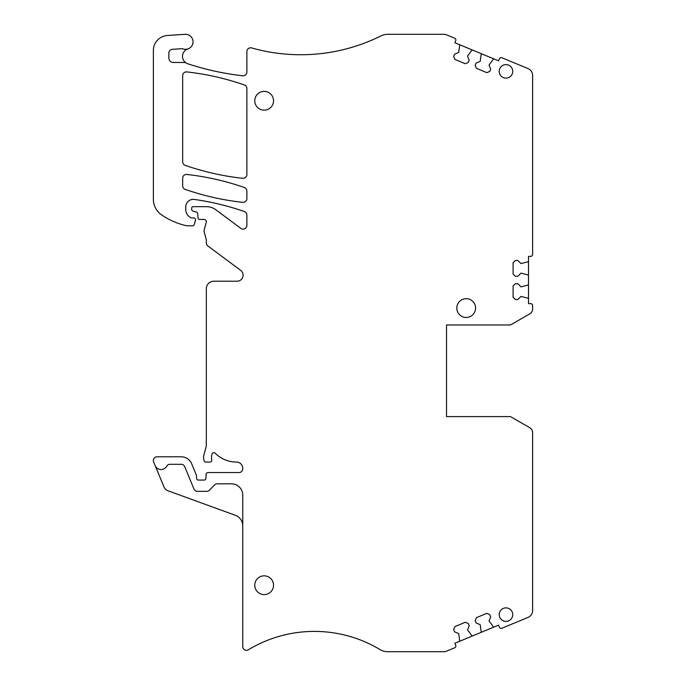 <?xml version="1.0" encoding="UTF-8"?>
<svg xmlns="http://www.w3.org/2000/svg" width="686" height="686" viewBox="0 0 686 686"><rect width="100%" height="100%" fill="white"/><g stroke="black" fill="none" stroke-linecap="round" stroke-linejoin="round"><path stroke-width="1.03" d="M528.503 298.933A0.755 0.755 0 0 0 527.98 298.213L520.991 296.429L517.887 299.533L515.358 299.533L513.102 297.278L513.102 286.011L515.358 283.755L517.887 283.755L520.991 286.859L527.98 285.076A0.755 0.755 0 0 0 528.503 284.356L528.503 303.666L530.75 303.666A1.878 1.878 0 0 1 532.628 305.536L532.628 308.957A5.634 5.634 0 0 1 529.815 313.828L511.387 324.469A3.756 3.756 0 0 1 509.509 324.975L446.526 324.975L446.526 416.608L509.509 416.608A3.756 3.756 0 0 1 511.387 417.105L529.815 427.747A5.634 5.634 0 0 1 532.628 432.626L532.628 610.489A7.512 7.512 0 0 1 527.997 617.434L501.903 628.239A1.878 1.878 0 0 1 499.442 627.227L498.585 625.143L494.212 626.953A0.755 0.755 0 0 1 493.354 626.747L489.032 620.967L490.704 616.92L489.735 614.579L486.794 613.361L476.384 617.674L475.166 620.616L476.135 622.957L480.183 624.637L481.212 631.772A0.755 0.755 0 0 1 480.749 632.526L494.212 626.953M528.503 275.643A0.755 0.755 0 0 0 527.98 274.932L520.991 273.148L517.887 276.244L515.358 276.244L513.102 273.997L513.102 262.729L515.358 260.474L517.887 260.474L520.991 263.57L527.98 261.786A0.755 0.755 0 0 0 528.503 261.074L528.503 284.356M494.212 59.047A0.755 0.755 0 0 0 493.354 59.253L489.032 65.033L490.704 69.08L489.735 71.421L486.794 72.639L476.384 68.326L475.166 65.384L476.135 63.043L480.183 61.363L481.212 54.228A0.755 0.755 0 0 0 480.749 53.474L498.585 60.857L499.442 58.773A1.878 1.878 0 0 1 501.903 57.761L527.997 68.566A7.512 7.512 0 0 1 532.628 75.511L532.628 254.463A1.878 1.878 0 0 1 530.75 256.341L528.503 256.341L528.503 261.074M472.705 50.138A0.755 0.755 0 0 0 471.839 50.344L467.518 56.123L469.198 60.171L468.229 62.512L465.28 63.729L454.878 59.416L453.652 56.475L454.621 54.134L458.677 52.453L459.697 45.31A0.755 0.755 0 0 0 459.243 44.564L480.749 53.474M186.206 63.026A3.756 3.756 0 0 0 184.225 62.469L173.361 62.469A4.51 4.51 0 0 1 168.85 57.958L168.85 53.062A3.756 3.756 0 0 1 172.358 49.315L181.601 48.706A3.756 3.756 0 0 1 183.076 48.903A7.512 7.512 0 0 0 187.878 48.946A7.82 7.82 0 0 0 187.87 63.807A273.56 273.56 0 0 0 242.707 75.769A3.756 3.756 0 0 0 246.883 72.039L246.883 51.553A3.756 3.756 0 0 1 251.659 47.934A180.255 180.255 0 0 0 381.039 35.869A15.023 15.023 0 0 1 387.736 34.3L443.765 34.3A7.512 7.512 0 0 1 446.637 34.875L454.715 38.219A1.878 1.878 0 0 1 455.727 40.671L454.869 42.755L459.243 44.564M187.878 48.946A7.512 7.512 0 0 0 185.04 34.317L167.401 35.483A15.023 15.023 0 0 0 153.372 50.472L153.372 199.317A18.779 18.779 0 0 0 161.433 214.735A71.353 71.353 0 0 0 186.326 225.711A3.756 3.756 0 0 0 187.158 225.805L192.732 225.805A1.501 1.501 0 0 0 194.172 224.734L195.484 220.335A1.878 1.878 0 0 0 193.684 217.925L191.771 217.925A1.878 1.878 0 0 1 190.982 217.745A9.021 9.021 0 0 1 185.743 209.556L185.743 206.872A7.512 7.512 0 0 1 194.292 199.429A262.875 262.875 0 0 1 244.362 211.545A3.756 3.756 0 0 1 246.883 215.087L246.883 225.385A3.756 3.756 0 0 1 240.88 228.395L215.661 209.65A15.023 15.023 0 0 0 206.7 206.683L193.178 206.683A1.501 1.501 0 0 0 191.677 208.184L191.677 209.324A1.878 1.878 0 0 0 193.066 211.134L196.29 212A1.878 1.878 0 0 1 197.679 213.655L198.065 218.079A1.501 1.501 0 0 0 199.557 219.451L204.068 219.451A2.255 2.255 0 0 1 206.246 222.281L204.196 229.93A3.756 3.756 0 0 0 204.196 231.877L206.194 239.328A3.756 3.756 0 0 1 206.323 240.306L206.323 242.93A3.756 3.756 0 0 0 207.832 245.94L240.7 270.378A6.011 6.011 0 0 1 237.116 281.209L213.835 281.209A7.512 7.512 0 0 0 206.323 288.72L206.323 445.017A7.512 7.512 0 0 1 206.066 446.955L203.802 455.418A7.512 7.512 0 0 0 203.802 459.303L204.162 460.658A1.878 1.878 0 0 0 205.971 462.047L209.873 462.047A1.878 1.878 0 0 0 211.734 459.877L211.648 459.354A12.014 12.014 0 0 1 212.034 453.986A1.878 1.878 0 0 1 215.164 453.206A30.047 30.047 0 0 0 236.438 462.047A6.303 6.303 0 0 1 242.75 468.349L242.75 468.804A3.756 3.756 0 0 1 238.994 472.56L207.969 472.56A1.878 1.878 0 0 0 206.1 474.369L205.946 478.271A1.878 1.878 0 0 1 204.068 480.071L198.434 480.071A1.878 1.878 0 0 1 196.556 478.193L196.556 476.367A3.756 3.756 0 0 0 196.273 474.926L191.643 463.745A11.268 11.268 0 0 0 181.233 456.79L157.128 456.79A3.756 3.756 0 0 0 153.655 461.978L155.165 465.614A6.388 6.388 0 0 0 166.655 466.248A3.756 3.756 0 0 1 169.948 464.302L181.233 464.302A3.756 3.756 0 0 1 184.706 466.617L193.984 489.024A3.756 3.756 0 0 0 197.457 491.339L206.7 491.339A3.756 3.756 0 0 0 209.376 490.207L214.529 484.951A3.756 3.756 0 0 1 217.213 483.827L231.482 483.827A11.268 11.268 0 0 1 242.75 495.095L242.75 646.512A3.756 3.756 0 0 0 248.443 649.736A127.682 127.682 0 0 1 380.01 649.565A15.023 15.023 0 0 0 387.736 651.7L443.765 651.7A7.512 7.512 0 0 0 446.637 651.125L454.715 647.781A1.878 1.878 0 0 0 455.727 645.329L454.869 643.245L459.243 641.436A0.755 0.755 0 0 0 459.697 640.69L458.677 633.547L454.621 631.866L453.652 629.525L454.878 626.584L465.28 622.271L468.229 623.488L469.198 625.829L467.518 629.877L471.839 635.656A0.755 0.755 0 0 0 472.705 635.862L480.749 632.526M264.153 91.392A9.39 9.39 0 0 0 254.763 100.773A9.39 9.39 0 0 0 264.153 110.163A9.39 9.39 0 0 0 273.543 100.773A9.39 9.39 0 0 0 264.153 91.392M505.968 607.873A6.757 6.757 0 0 0 499.211 614.639A6.757 6.757 0 0 0 505.968 621.396A6.757 6.757 0 0 0 512.734 614.639A6.757 6.757 0 0 0 505.968 607.873M242.715 178.309A3.756 3.756 0 0 0 246.883 174.578L246.883 88.511A3.756 3.756 0 0 0 244.362 84.961A262.875 262.875 0 0 0 186.832 71.91A3.756 3.756 0 0 0 182.665 75.649L182.665 161.802A3.756 3.756 0 0 0 185.186 165.352A262.875 262.875 0 0 0 242.715 178.309M242.715 202.344A3.756 3.756 0 0 0 246.883 198.614L246.883 191.051A3.756 3.756 0 0 0 244.362 187.51A262.875 262.875 0 0 0 186.832 174.458A3.756 3.756 0 0 0 182.665 178.189L182.665 185.837A3.756 3.756 0 0 0 185.186 189.387A262.875 262.875 0 0 0 242.715 202.344M505.968 78.127A6.757 6.757 0 0 0 512.734 71.361A6.757 6.757 0 0 0 505.968 64.604A6.757 6.757 0 0 0 499.211 71.361A6.757 6.757 0 0 0 505.968 78.127M466.197 317.464A9.39 9.39 0 0 0 475.587 308.074A9.39 9.39 0 0 0 466.197 298.684A9.39 9.39 0 0 0 456.807 308.074A9.39 9.39 0 0 0 466.197 317.464M264.153 575.837A9.39 9.39 0 0 0 254.763 585.227A9.39 9.39 0 0 0 264.153 594.608A9.39 9.39 0 0 0 273.543 585.227A9.39 9.39 0 0 0 264.153 575.837M155.165 465.614L163.894 486.7A7.512 7.512 0 0 0 168.267 490.884L235.332 515.297A11.268 11.268 0 0 1 242.75 525.879M459.243 641.436L472.705 635.862"/></g></svg>

